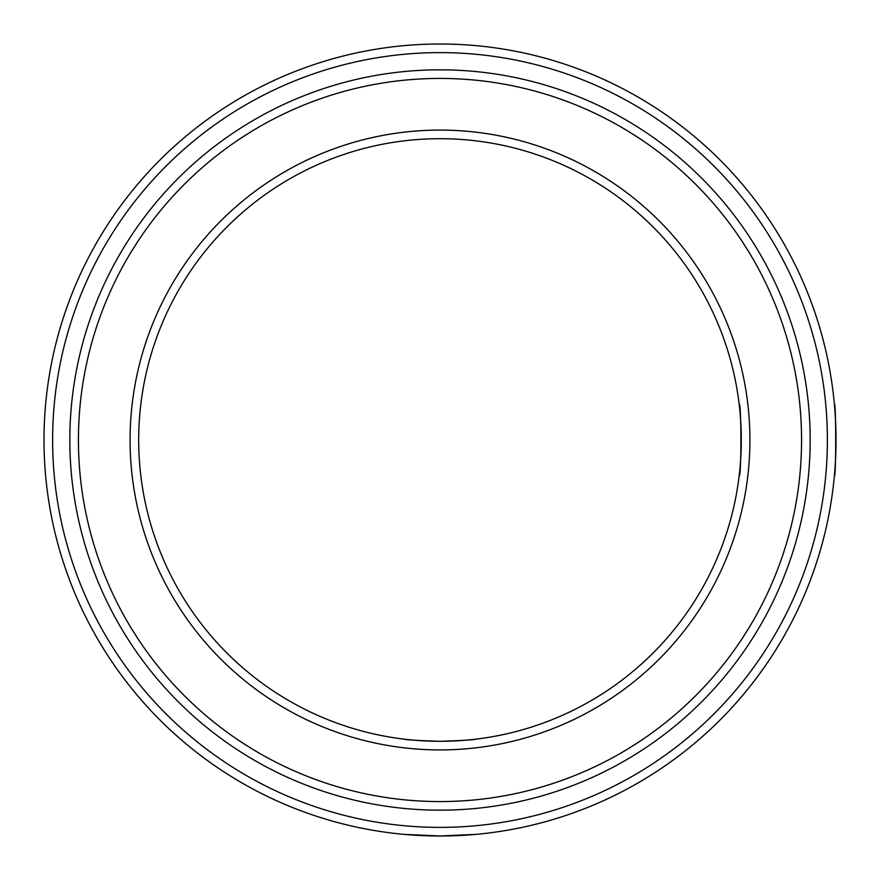 <?xml version="1.0" encoding="UTF-8"?>
<svg xmlns="http://www.w3.org/2000/svg" width="880" height="880" viewBox="0 0 880 880"><rect width="100%" height="100%" fill="white"/><g stroke="black" fill="none" stroke-linecap="round" stroke-linejoin="round"><path stroke-width="1.32" d="M440 827.387A387.387 387.387 0 0 0 827.387 440A387.387 387.387 0 0 0 440 52.613A387.387 387.387 0 0 0 52.613 440A387.387 387.387 0 0 0 440 827.387M403.843 834.35L440 836A396 396 0 0 1 44 440A396 396 0 0 1 440 44A396 396 0 0 1 836 440A396 396 0 0 1 440 836L476.157 834.35M440 801.57A361.57 361.57 0 0 0 801.57 440A361.57 361.57 0 0 0 440 78.43A361.57 361.57 0 0 0 78.43 440A361.57 361.57 0 0 0 440 801.57M440 69.828A370.172 370.172 0 0 1 810.172 440A370.172 370.172 0 0 1 440 810.172A370.172 370.172 0 0 1 69.828 440A370.172 370.172 0 0 1 440 69.828M440 749.914A309.914 309.914 0 0 1 130.086 440A309.914 309.914 0 0 1 440 130.086A309.914 309.914 0 0 1 749.914 440A309.914 309.914 0 0 1 440 749.914M440 138.699A301.301 301.301 0 0 0 138.699 440A301.301 301.301 0 0 0 440 741.301C418.033 740.586 405.977 739.86 403.843 739.123C405.977 739.86 418.033 740.586 440 741.301C461.945 740.586 474.001 739.86 476.157 739.123C474.012 739.86 461.956 740.586 440 741.301A301.301 301.301 0 0 0 741.301 440A301.301 301.301 0 0 0 440 138.699M834.35 476.157C836.143 478.412 836.143 401.654 834.35 403.843C836.143 401.61 836.143 478.379 834.35 476.157M739.123 403.843C741.499 401.61 741.499 478.379 739.123 476.157C741.488 478.412 741.499 401.654 739.123 403.843"/></g></svg>
